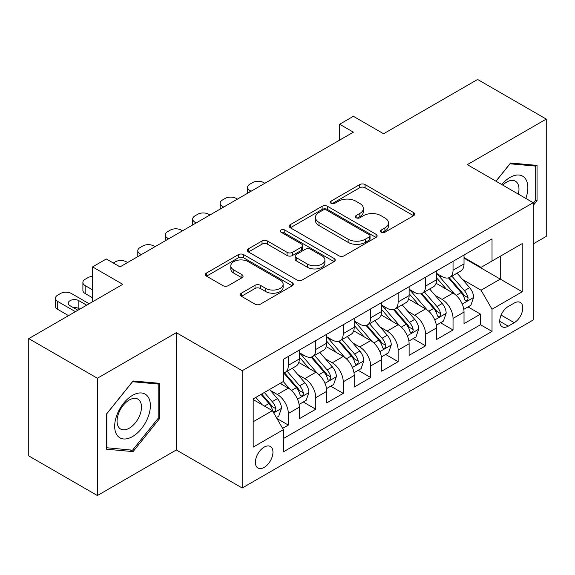 <?xml version="1.0" encoding="UTF-8"?>
<svg xmlns="http://www.w3.org/2000/svg" width="575" height="575" viewBox="0 0 575 575"><rect width="100%" height="100%" fill="white"/><g stroke="black" fill="none" stroke-linecap="round" stroke-linejoin="round"><path stroke-width="0.86" d="M381.196 232.228A2.667 1.538 0 0 0 384.97 232.228L413.598 215.697A3.809 2.199 0 0 0 414.712 214.144A3.809 2.199 0 0 0 413.598 212.585L365.096 184.582A3.809 2.199 0 0 0 359.706 184.582L331.071 201.113A2.667 1.538 0 0 0 330.287 202.199A2.667 1.538 0 0 0 331.071 203.291A2.667 1.538 0 0 0 334.844 203.291L338.553 201.149A12.197 7.044 0 0 1 355.796 201.149L359.835 203.485A12.197 7.044 0 0 1 363.407 208.466A12.197 7.044 0 0 1 359.835 213.44L356.133 215.582A2.667 1.538 0 0 0 355.35 216.667A2.667 1.538 0 0 0 356.133 217.76A2.667 1.538 0 0 0 359.907 217.76L363.608 215.618A12.197 7.044 0 0 1 380.858 215.618L384.898 217.954A12.197 7.044 0 0 1 388.47 222.935A12.197 7.044 0 0 1 384.898 227.908L381.196 230.05A2.667 1.538 0 0 0 380.413 231.136A2.667 1.538 0 0 0 381.196 232.228L381.196 230.05M264.162 467.403A12.427 7.173 120 0 0 272.284 456.449A12.427 7.173 120 0 0 270.379 446.495A12.427 7.173 120 0 0 264.162 447.113A12.427 7.173 120 0 0 256.048 458.059A12.427 7.173 120 0 0 257.952 468.014A12.427 7.173 120 0 0 264.162 467.403M241.407 293.178A3.809 2.199 0 0 0 240.285 294.731A3.809 2.199 0 0 0 241.407 296.29L255.013 304.146A3.809 2.199 0 0 0 260.403 304.146L292.201 285.789A3.809 2.199 0 0 0 293.315 284.23A3.809 2.199 0 0 0 292.201 282.677L243.692 254.667A3.809 2.199 0 0 0 238.302 254.667L206.504 273.032A3.809 2.199 0 0 0 205.39 274.584A3.809 2.199 0 0 0 206.504 276.144L222.942 285.631A3.809 2.199 0 0 0 228.333 285.631L241.946 277.775A3.809 2.199 0 0 0 243.06 276.216A3.809 2.199 0 0 0 241.946 274.663L233.788 269.955A10.192 5.887 0 0 1 230.805 265.794A10.192 5.887 0 0 1 237.101 260.36A10.192 5.887 0 0 1 248.206 261.632L280.14 280.068A10.192 5.887 0 0 1 283.13 284.23A10.192 5.887 0 0 1 276.834 289.671A10.192 5.887 0 0 1 265.722 288.391L260.403 285.322A3.809 2.199 0 0 0 255.013 285.322L241.407 293.178L241.407 296.29M533.212 243.915L546.25 236.382L546.25 119.09L477.617 79.465L383.59 133.752L353.388 116.315L339.66 124.243L353.388 132.171L120.031 266.893L106.303 258.966L92.582 266.893L92.582 301.767M97.383 378.242L97.383 495.535L176.317 449.966L176.317 332.673L97.383 378.242L28.75 338.618L122.777 284.33L92.582 266.893M176.317 332.673L242.204 370.71L533.212 202.702L533.212 319.995L242.204 488.003L242.204 370.71M546.25 119.09L467.324 164.658L533.212 202.702M338.819 255.76A3.809 2.199 0 0 0 344.209 255.76L376.007 237.403A3.809 2.199 0 0 0 377.121 235.843A3.809 2.199 0 0 0 376.007 234.291L327.498 206.288A3.809 2.199 0 0 0 322.115 206.288L290.31 224.645A3.809 2.199 0 0 0 289.196 226.198A3.809 2.199 0 0 0 290.31 227.757L338.819 255.76M282.081 232.803A2.667 1.538 0 0 1 284.79 233.184L284.79 230.014L334.104 258.484A3.809 2.199 0 0 1 335.218 260.037A3.809 2.199 0 0 1 334.104 261.596L302.306 279.953A3.809 2.199 0 0 1 296.916 279.953L248.407 251.951L248.407 248.838A3.809 2.199 0 0 0 247.293 250.391A3.809 2.199 0 0 0 248.407 251.951M248.407 248.838L262.02 240.982A3.809 2.199 0 0 1 267.411 240.982L287.083 252.339A3.809 2.199 0 0 0 292.467 252.339L301.494 247.128A3.809 2.199 0 0 0 302.615 245.568A3.809 2.199 0 0 0 301.494 244.016L281.017 232.192A2.667 1.538 0 0 1 280.233 231.1A2.667 1.538 0 0 1 281.879 229.677A2.667 1.538 0 0 1 284.79 230.014M97.383 495.535L28.75 455.91L28.75 338.618M282.627 428.368L288.327 425.083L276.927 418.499M270.451 390.511L277.344 394.486A15.532 8.963 60 0 1 288.327 413.511L299.302 407.172L299.302 418.737L315.776 409.228L303.284 402.018M297.9 374.656L304.793 378.637A15.532 8.963 60 0 1 315.776 397.656L326.758 391.316L326.758 402.888L343.232 393.379L330.74 386.17M325.357 358.807L332.249 362.789A15.532 8.963 60 0 1 343.232 381.807L354.214 375.468L354.214 387.04L370.681 377.531L358.196 370.314M352.813 342.959L359.706 346.941A15.532 8.963 60 0 1 370.681 365.959L381.663 359.619L381.663 371.191L398.137 361.682L385.645 354.466M380.262 327.11L387.155 331.085A15.532 8.963 60 0 1 398.137 350.11L409.12 343.771L409.12 355.343L425.593 345.827L413.102 338.618M407.718 311.262L414.611 315.237A15.532 8.963 60 0 1 425.593 334.262L436.576 327.915L436.576 339.487L453.043 329.978L453.043 318.406A15.532 8.963 -120 0 0 442.067 299.388L435.167 295.406M440.551 322.769L453.043 329.978M299.302 407.172A15.532 8.963 -120 0 0 288.327 388.147L280.09 383.396M326.758 391.316A15.532 8.963 -120 0 0 315.776 372.298L298.799 362.494M354.214 375.468A15.532 8.963 -120 0 0 343.232 356.45L326.255 346.646M381.663 359.619A15.532 8.963 -120 0 0 370.681 340.601L353.704 330.798M409.12 343.771A15.532 8.963 -120 0 0 398.137 324.746L381.16 314.949M436.576 327.915A15.532 8.963 -120 0 0 425.593 308.897L408.617 299.093M514.266 303.032L508.228 306.518A12.039 6.95 120 0 0 500.365 317.127A12.039 6.95 120 0 0 502.212 326.772A12.039 6.95 120 0 0 508.228 326.176L514.266 322.69A12.039 6.95 120 0 0 522.129 312.081A12.039 6.95 120 0 0 520.282 302.436A12.039 6.95 120 0 0 514.266 303.032M253.18 421.748L272.399 410.658L283.382 429.676L283.382 451.864L492.027 331.408L492.027 309.213L481.045 290.195L462.623 279.558M283.382 429.676L253.18 447.113L253.18 398.928L283.382 381.491L283.382 359.303L492.027 238.841L492.027 261.028L522.229 243.592L522.229 291.777L492.027 309.213M299.302 352.647L304.793 355.817A15.532 8.963 60 0 0 312.563 356.586L323.545 350.24A15.532 8.963 -120 0 0 326.758 343.131L326.758 334.255M326.758 336.792L332.249 339.962A15.532 8.963 60 0 0 340.012 340.731L350.994 334.391A15.532 8.963 -120 0 0 354.214 327.283L354.214 318.406M354.214 320.943L359.706 324.113A15.532 8.963 60 0 0 367.468 324.882L378.451 318.543A15.532 8.963 -120 0 0 381.663 311.434L381.663 302.558M381.663 305.095L387.155 308.265A15.532 8.963 60 0 0 394.924 309.034L405.9 302.694A15.532 8.963 -120 0 0 409.12 295.586L409.12 286.709M409.12 289.247L414.611 292.416A15.532 8.963 60 0 0 422.373 293.185L433.356 286.846A15.532 8.963 -120 0 0 436.576 279.73L436.576 270.854M283.382 438.552L480.499 324.746L480.499 314.13L464.025 323.639L464.025 312.067A15.532 8.963 -120 0 0 453.043 293.049L436.066 283.245M436.576 273.391L442.067 276.561A15.532 8.963 -120 0 0 449.83 277.33A15.532 8.963 -120 0 0 453.043 270.221L453.043 261.345M449.83 277.33L460.812 270.99A15.532 8.963 -120 0 0 464.025 263.882L464.025 255.005M288.327 356.45L288.327 365.326A15.532 8.963 60 0 1 285.107 372.435A15.532 8.963 60 0 1 283.382 373.06M285.107 372.435L296.089 366.095A15.532 8.963 -120 0 0 299.302 358.987L299.302 350.11M315.776 340.594L315.776 349.471A15.532 8.963 60 0 1 312.563 356.586M343.232 324.746L343.232 333.622A15.532 8.963 60 0 1 340.012 340.731M370.681 308.897L370.681 317.774A15.532 8.963 60 0 1 367.468 324.882M398.137 293.049L398.137 301.925A15.532 8.963 60 0 1 394.924 309.034M425.593 277.193L425.593 286.07A15.532 8.963 60 0 1 422.373 293.185M425.593 334.262L425.593 345.827M398.137 350.11L398.137 361.682M370.681 365.959L370.681 377.531M343.232 381.807L343.232 393.379M315.776 397.656L315.776 409.228M288.327 413.511L288.327 425.083M272.399 410.658L253.18 399.56M481.045 290.195L500.264 279.098L500.264 256.277L522.229 243.592M464.025 258.175L522.229 291.777M464.025 257.543L481.045 267.368L492.027 261.028M176.317 449.966L242.204 488.003M339.66 124.243L339.66 140.092M468.007 306.913L480.499 314.13M480.499 324.746L492.027 331.408M533.212 205.491L537.05 200.711L537.05 165.384L510.557 163.02L495.952 181.19M106.583 449.24L133.077 451.605L159.57 418.65L159.57 383.324L133.077 380.959L106.583 413.914L106.583 449.24M535.677 199.913L537.05 200.711M158.197 417.86L159.57 418.65M130.273 449.988L133.077 451.605M382.26 232.602L384.898 231.078A12.197 7.044 0 0 0 388.47 226.104L388.47 222.935M363.407 208.466L363.407 211.636A12.197 7.044 0 0 1 359.835 216.61L357.197 218.133M413.547 215.726L365.096 187.752A3.809 2.199 0 0 0 359.706 187.752L332.134 203.665M375.957 237.432L327.498 209.458A3.809 2.199 0 0 0 322.115 209.458L290.361 227.786M369.272 236.936A2.667 1.538 0 0 0 370.048 235.843A2.667 1.538 0 0 0 369.272 234.758L326.693 210.177A2.667 1.538 0 0 0 322.92 210.177L319.01 212.434A12.197 7.044 0 0 0 315.438 217.408A12.197 7.044 0 0 0 319.01 222.388L348.119 239.193A12.197 7.044 0 0 0 365.362 239.193L369.272 236.936L369.272 240.106A2.667 1.538 0 0 0 370.048 239.013L370.048 235.843M315.438 217.408L315.438 220.577A12.197 7.044 0 0 0 319.01 225.558L319.01 222.388M369.272 240.106L365.362 242.362A12.197 7.044 0 0 1 348.119 242.362L319.01 225.558M248.458 251.979L262.02 244.152L262.02 240.982M302.615 245.568L302.615 248.738A3.809 2.199 0 0 1 301.494 250.298L292.467 255.508A3.809 2.199 0 0 1 287.083 255.508L267.411 244.152A3.809 2.199 0 0 0 262.02 244.152M284.79 233.184L334.053 261.625M307.496 264.119A10.192 5.887 0 0 0 318.6 265.398A10.192 5.887 0 0 0 324.897 259.957A10.192 5.887 0 0 0 321.907 255.796L310.658 249.306A3.809 2.199 0 0 0 305.268 249.306L296.24 254.517A3.809 2.199 0 0 0 295.126 256.069A3.809 2.199 0 0 0 296.24 257.629L307.496 264.119L307.496 267.289A10.192 5.887 0 0 0 318.6 268.568A10.192 5.887 0 0 0 324.897 263.127L324.897 259.957M295.126 256.069L295.126 259.239A3.809 2.199 0 0 0 296.24 260.798L296.24 257.629M307.496 267.289L296.24 260.798M283.13 284.23L283.13 287.399A10.192 5.887 0 0 1 276.834 292.84A10.192 5.887 0 0 1 265.722 291.561L260.403 288.492A3.809 2.199 0 0 0 255.013 288.492L241.457 296.319M230.805 265.794L230.805 268.963A10.192 5.887 0 0 0 233.788 273.125L233.788 269.955M241.895 277.804L233.788 273.125M292.15 285.818L243.692 257.837A3.809 2.199 0 0 0 238.302 257.837L206.554 276.173M463.795 309.35L470.889 305.253L473.635 297.325A10.285 5.937 -120 0 0 469.624 287.665L457.082 273.147M251.124 191.209L249.888 190.498A7.763 4.485 0 0 1 247.617 187.328A7.763 4.485 0 0 1 249.888 184.158L252.633 182.57A7.763 4.485 0 0 1 263.616 182.57L264.852 183.288M454.573 294.055L439.695 276.827A29.699 17.149 -120 0 0 436.576 273.563M446.416 289.218L438.092 279.587A24.653 14.231 -120 0 0 436.576 277.926M448.428 277.89L461.114 292.582A10.285 5.937 60 0 1 464.787 299.668L465.534 300.89L466.922 300.689L467.856 299.561L468.079 297.764A10.285 5.937 -120 0 0 464.413 290.677L451.871 276.158M449.176 277.653L462.81 293.437A5.24 3.026 60 0 1 464.133 295.485L468.079 297.764M525.83 198.44A25.235 14.569 120 0 0 510.011 177.423A25.235 14.569 120 0 0 501.745 184.532M518.305 194.098A17.279 9.976 120 0 0 515.401 181.19A17.279 9.976 120 0 0 506.762 182.045A17.279 9.976 120 0 0 502.766 185.128M496.009 181.218L510.011 163.803L535.677 166.096L535.677 200.316L533.212 203.392M533.981 165.111L535.677 166.096M147.976 417.349A25.235 14.569 120 0 0 141.45 392.969A25.235 14.569 120 0 0 117.07 414.582A25.235 14.569 120 0 0 123.603 438.962A25.235 14.569 120 0 0 147.976 417.349M139.854 415.035A17.279 9.976 120 0 0 137.914 399.129A17.279 9.976 120 0 0 118.694 413.145A17.279 9.976 120 0 0 120.635 429.051A17.279 9.976 120 0 0 139.854 415.035M106.857 447.896L106.857 413.669L132.523 381.743L158.197 384.035L158.197 418.262L132.523 450.189L106.583 447.738M156.493 383.051L158.197 384.035M436.339 325.198L443.433 321.102L446.178 313.174A10.285 5.937 -120 0 0 442.175 303.514L429.633 288.995M223.668 207.057L222.432 206.346A7.763 4.485 0 0 1 220.16 203.176A7.763 4.485 0 0 1 222.432 200.007L225.177 198.425A7.763 4.485 0 0 1 236.16 198.425L237.396 199.137M427.117 309.903L412.239 292.675A29.699 17.149 -120 0 0 409.12 289.412M418.959 305.066L410.636 295.435A24.653 14.231 -120 0 0 409.12 293.782M420.979 293.739L433.665 308.43A10.285 5.937 60 0 1 437.331 315.517L438.078 316.739L439.473 316.545L440.4 315.409L440.622 313.612A10.285 5.937 -120 0 0 436.957 306.525L424.415 292.007M421.719 293.502L435.354 309.285A5.24 3.026 60 0 1 436.677 311.334L440.622 313.612M408.89 341.047L415.984 336.95L418.729 329.029A10.285 5.937 -120 0 0 414.719 319.369L402.177 304.843M196.219 222.913L194.982 222.194A7.763 4.485 0 0 1 192.704 219.025A7.763 4.485 0 0 1 194.982 215.855L197.728 214.274A7.763 4.485 0 0 1 208.711 214.274L209.94 214.985M399.661 325.752L384.79 308.531A29.699 17.149 -120 0 0 381.663 305.26M391.503 320.922L383.187 311.283A24.653 14.231 -120 0 0 381.663 309.63M393.523 309.594L406.209 324.278A10.285 5.937 60 0 1 409.882 331.365L410.629 332.587L412.016 332.393L412.951 331.257L413.173 329.468A10.285 5.937 -120 0 0 409.508 322.381L396.958 307.855M394.27 309.35L407.898 325.134A5.24 3.026 60 0 1 409.22 327.182L413.173 329.468M381.433 356.902L388.527 352.806L391.273 344.878A10.285 5.937 -120 0 0 387.27 335.218L374.72 320.692M168.763 238.762L167.526 238.05A7.763 4.485 0 0 1 165.255 234.88A7.763 4.485 0 0 1 167.526 231.711L170.272 230.122A7.763 4.485 0 0 1 181.254 230.122L182.491 230.834M372.212 341.6L357.334 324.379A29.699 17.149 -120 0 0 354.214 321.116M364.054 336.77L355.731 327.132A24.653 14.231 -120 0 0 354.214 325.479M366.067 325.443L378.76 340.127A10.285 5.937 60 0 1 382.425 347.221L383.173 348.436L384.56 348.242L385.494 347.113L385.717 345.316A10.285 5.937 -120 0 0 382.052 338.229L369.509 323.703M366.814 325.198L380.449 340.982A5.24 3.026 60 0 1 381.771 343.038L385.717 345.316M353.984 372.751L361.078 368.654L363.817 360.726A10.285 5.937 -120 0 0 359.813 351.066L347.271 336.548M141.306 254.61L140.077 253.898A7.763 4.485 0 0 1 137.799 250.729A7.763 4.485 0 0 1 140.077 247.559L142.823 245.971A7.763 4.485 0 0 1 153.798 245.971L155.034 246.682M344.756 357.449L329.877 340.228A29.699 17.149 -120 0 0 326.758 336.964M336.598 352.619L328.275 342.988A24.653 14.231 -120 0 0 326.758 341.327M338.618 341.291L351.303 355.982A10.285 5.937 60 0 1 354.969 363.069L355.717 364.291L357.111 364.09L358.038 362.962L358.268 361.165A10.285 5.937 -120 0 0 354.595 354.078L342.053 339.559M339.365 341.054L352.993 356.838A5.24 3.026 60 0 1 354.315 358.886L358.268 361.165M326.528 388.599L333.622 384.503L336.368 376.575A10.285 5.937 -120 0 0 332.357 366.915L319.815 352.396M113.311 263.012L115.367 261.826A7.763 4.485 0 0 1 126.349 261.826L127.585 262.538M317.299 373.304L302.428 356.076A29.699 17.149 -120 0 0 299.302 352.813M309.142 368.467L300.826 358.836A24.653 14.231 -120 0 0 299.302 357.183M311.161 357.14L323.847 371.831A10.285 5.937 60 0 1 327.52 378.918L328.268 380.14L329.655 379.946L330.589 378.81L330.812 377.013A10.285 5.937 -120 0 0 327.146 369.926L314.597 355.408M311.909 356.902L325.543 372.686A5.24 3.026 60 0 1 326.859 374.735L330.812 377.013M299.072 404.448L306.166 400.351L308.912 392.43A10.285 5.937 -120 0 0 304.908 382.77L292.366 368.244M289.85 389.153L283.281 381.548M92.582 289.879L85.165 285.595L85.165 293.523A7.763 4.485 180 0 1 82.893 290.353L82.893 282.426A7.763 4.485 0 0 0 85.165 285.595M92.582 297.8L85.165 293.523M281.692 384.323L280.622 383.087M283.705 372.988L296.398 387.679A10.285 5.937 60 0 1 300.064 394.766L300.811 395.988L302.206 395.794L303.133 394.658L303.356 392.869A10.285 5.937 -120 0 0 299.69 385.782L287.148 371.256M284.452 372.751L298.087 388.535A5.24 3.026 60 0 1 299.41 390.583L303.356 392.869M92.582 276.388A7.763 4.485 0 0 0 87.91 277.675L85.165 279.256A7.763 4.485 0 0 0 82.893 282.426M276.381 417.551L278.717 416.207L281.463 408.279A10.285 5.937 -120 0 0 277.452 398.619L269.553 389.476M75.418 311.672L57.716 301.451A7.763 4.485 0 0 1 55.437 298.281A7.763 4.485 0 0 1 57.716 295.112L60.461 293.523A7.763 4.485 0 0 1 71.444 293.523L89.147 303.744M262.186 404.757L255.832 397.397M68.554 315.632L57.716 309.372A7.763 4.485 180 0 1 55.437 306.202L55.437 298.281M254.236 400.171L253.18 398.949M79.81 309.134L78.854 308.581A6.21 3.587 0 0 0 73.298 307.596M261.043 394.385L268.942 403.528A10.285 5.937 60 0 1 272.607 410.622L273.362 411.837L274.749 411.643L275.677 410.514L275.907 408.717A10.285 5.937 -120 0 0 272.234 401.63L264.342 392.488M261.683 394.019L270.631 404.383A5.24 3.026 60 0 1 271.953 406.439L275.907 408.717M86.674 305.174L78.854 300.653A6.21 3.587 0 0 0 72.083 299.877A6.21 3.587 0 0 0 68.245 303.19A6.21 3.587 0 0 0 70.071 305.728L77.891 310.241M277.344 394.486L288.327 388.147M304.793 378.637L315.776 372.298M332.249 362.789L343.232 356.45M359.706 346.941L370.681 340.601M387.155 331.085L398.137 324.746M414.611 315.237L425.593 308.897M442.067 299.388L453.043 293.049M453.043 270.221L464.025 263.882M288.327 365.326L299.302 358.987M315.776 349.471L326.758 343.131M343.232 333.622L354.214 327.283M370.681 317.774L381.663 311.434M398.137 301.925L409.12 295.586M425.593 286.07L436.576 279.73M453.043 318.406L464.025 312.067M501.098 315.086L514.266 322.69M499.718 321.26L508.228 326.176M384.898 231.078L384.898 227.908M356.133 217.76L356.133 215.582M359.835 216.61L359.835 213.44M331.071 203.291L331.071 201.113M359.706 187.752L359.706 184.582M365.096 187.752L365.096 184.582M413.598 215.697L413.598 212.585M290.31 227.757L290.31 224.645M322.115 209.458L322.115 206.288M327.498 209.458L327.498 206.288M376.007 237.403L376.007 234.291M348.119 242.362L348.119 239.193M365.362 242.362L365.362 239.193M267.411 244.152L267.411 240.982M287.083 255.508L287.083 252.339M292.467 255.508L292.467 252.339M301.494 250.298L301.494 247.128M334.104 261.596L334.104 258.484M255.013 288.492L255.013 285.322M260.403 288.492L260.403 285.322M265.722 291.561L265.722 288.391M241.946 277.775L241.946 274.663M206.504 276.144L206.504 273.032M238.302 257.837L238.302 254.667M243.692 257.837L243.692 254.667M292.201 285.789L292.201 282.677M249.888 190.498L249.888 191.921M462.228 304.074L473.57 297.527M439.695 276.827L441.111 276.014M464.413 290.677L469.624 287.665M456.212 295.413L461.114 292.582M222.432 206.346L222.432 207.776M434.772 319.923L446.114 313.375M412.239 292.675L413.655 291.863M436.957 306.525L442.175 303.514M428.756 311.262L433.665 308.43M194.982 222.194L194.982 223.625M407.323 335.771L418.658 329.223M384.79 308.531L386.199 307.711M409.508 322.381L414.719 319.369M401.3 327.11L406.209 324.278M167.526 238.05L167.526 239.473M379.867 351.62L391.208 345.079M357.334 324.379L358.75 323.56M382.052 338.229L387.27 335.218M373.851 342.966L378.76 340.127M140.077 253.898L140.077 255.322M352.41 367.475L363.752 360.928M329.877 340.228L331.293 339.415M354.595 354.078L359.813 351.066M346.394 358.814L351.303 355.982M324.961 383.324L336.296 376.776M302.428 356.076L303.844 355.264M327.146 369.926L332.357 366.915M318.945 374.663L323.847 371.831M297.505 399.172L308.847 392.624M299.69 385.782L304.908 382.77M291.489 390.511L296.398 387.679M57.716 301.451L57.716 309.372M273.707 412.915L281.391 408.48M272.234 401.63L277.452 398.619M264.5 406.094L268.942 403.528M78.854 308.581L78.854 300.653M247.617 187.328L247.617 193.236M220.16 203.176L220.16 209.084M192.704 219.025L192.704 224.933M165.255 234.88L165.255 240.788M137.799 250.729L137.799 256.637"/></g></svg>
